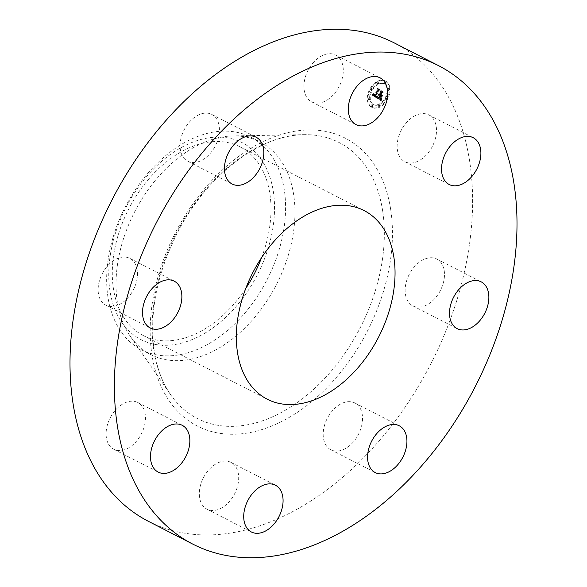 <?xml version="1.0" encoding="UTF-8"?>
<svg xmlns="http://www.w3.org/2000/svg" width="587" height="587" viewBox="0 0 587 587"><rect width="100%" height="100%" fill="white"/><g stroke="black" fill="none" stroke-linecap="round" stroke-linejoin="round"><path stroke-width="0.44" stroke-dasharray="2.94 2.2" d="M326.966 100.12A26.298 17.529 117.2 0 0 342.713 76.325A26.298 17.529 117.2 0 0 335.617 55.017A26.298 17.529 117.2 0 0 320.245 56.69A26.298 17.529 117.2 0 0 304.499 80.485A26.298 17.529 117.2 0 0 311.594 101.8A26.298 17.529 117.2 0 0 326.966 100.12M148.438 521.337A268.941 179.262 117.2 0 0 375.313 445.225A268.941 179.262 117.2 0 0 469.651 161.249A268.941 179.262 117.2 0 0 394.171 42.866M293.639 194.583A119.528 79.671 117.2 0 0 260.092 141.973A119.528 79.671 117.2 0 0 233.061 135.92A119.528 79.671 117.2 0 0 117.334 302.012A119.528 79.671 117.2 0 0 130.219 336.175A119.528 79.671 117.2 0 0 150.881 354.621A119.528 79.671 117.2 0 0 251.713 320.796A119.528 79.671 117.2 0 0 293.639 194.583M284.277 189.777A119.528 79.671 117.2 0 0 250.73 137.16A119.528 79.671 117.2 0 0 135.634 189.44A119.528 79.671 117.2 0 0 107.971 297.205A119.528 79.671 117.2 0 0 141.518 349.815A119.528 79.671 117.2 0 0 256.607 297.536A119.528 79.671 117.2 0 0 284.277 189.777M135.612 191.12A110.73 73.808 117.2 0 0 130.578 332.469A110.73 73.808 117.2 0 0 247.677 291.255A110.73 73.808 117.2 0 0 252.718 149.912A110.73 73.808 117.2 0 0 135.612 191.12M261.553 257.7A106.027 70.667 117.2 0 0 269.837 193.549A106.027 70.667 117.2 0 0 240.083 146.875A106.027 70.667 117.2 0 0 150.646 176.885A106.027 70.667 117.2 0 0 113.452 288.833A106.027 70.667 117.2 0 0 143.206 335.5A106.027 70.667 117.2 0 0 245.792 288.393M326.776 419.382A26.298 17.529 117.2 0 0 330.848 449.774A26.298 17.529 117.2 0 0 358.95 433.382A26.298 17.529 117.2 0 0 354.878 402.99A26.298 17.529 117.2 0 0 326.776 419.382M137.204 269.939A26.298 17.529 117.2 0 0 129.822 258.361A26.298 17.529 117.2 0 0 107.641 265.808A26.298 17.529 117.2 0 0 98.418 293.573A26.298 17.529 117.2 0 0 105.799 305.145A26.298 17.529 117.2 0 0 127.981 297.704A26.298 17.529 117.2 0 0 137.204 269.939M405.412 294.263A26.298 17.529 117.2 0 0 412.786 305.842A26.298 17.529 117.2 0 0 434.974 298.394A26.298 17.529 117.2 0 0 444.198 270.629A26.298 17.529 117.2 0 0 436.816 259.058A26.298 17.529 117.2 0 0 414.635 266.498A26.298 17.529 117.2 0 0 405.412 294.263M137.123 402.183A26.298 17.529 117.2 0 0 109.938 418.384A26.298 17.529 117.2 0 0 113.775 449.282A26.298 17.529 117.2 0 0 114.45 449.605A26.298 17.529 117.2 0 0 141.628 433.397A26.298 17.529 117.2 0 0 137.798 402.499A26.298 17.529 117.2 0 0 137.123 402.183M405.492 162.027A26.298 17.529 117.2 0 0 432.67 145.818A26.298 17.529 117.2 0 0 428.84 114.92A26.298 17.529 117.2 0 0 428.165 114.597A26.298 17.529 117.2 0 0 400.98 130.806A26.298 17.529 117.2 0 0 404.81 161.704A26.298 17.529 117.2 0 0 405.492 162.027M215.642 464.082A26.298 17.529 117.2 0 0 199.896 487.878A26.298 17.529 117.2 0 0 206.991 509.193A26.298 17.529 117.2 0 0 222.37 507.513A26.298 17.529 117.2 0 0 238.117 483.717A26.298 17.529 117.2 0 0 231.021 462.409A26.298 17.529 117.2 0 0 215.642 464.082M215.84 144.82A26.298 17.529 117.2 0 0 211.76 114.428A26.298 17.529 117.2 0 0 183.658 130.82A26.298 17.529 117.2 0 0 187.737 161.212A26.298 17.529 117.2 0 0 215.84 144.82M386.679 99.386A14.792 9.862 117.2 0 0 385.123 80.881A14.792 9.862 117.2 0 0 370.052 88.696A14.792 9.862 117.2 0 0 371.608 107.201A14.792 9.862 117.2 0 0 386.679 99.386M384.918 98.256A11.652 7.77 117.2 0 0 383.693 83.677A11.652 7.77 117.2 0 0 371.813 89.833A11.652 7.77 117.2 0 0 373.038 104.413A11.652 7.77 117.2 0 0 384.918 98.256M376.201 97.787L376.619 95.85L375.651 96.613L374.667 96.224L378.087 90.112L378.864 89.774L377.199 88.71L377.338 89.694L374.161 95.277L373.545 94.734L373.603 93.7L373.376 94.698L373.919 95.696L373.053 94.859L373.376 93.634L371.857 95.028L376.795 98.095L377.214 96.151L376.172 96.928L375.262 96.525L378.681 90.42L379.459 90.082L377.793 89.011L377.933 89.994L374.755 95.578L374.139 95.043L374.198 94.001L373.97 94.999L374.513 96.004L373.67 95.248L373.97 93.935L372.452 95.336L376.795 98.095M376.619 97.545L377.015 95.703L376.48 97.699L377.214 97.846L377.61 96.004L377.214 97.846M376.054 96.195L375.174 95.923L378.388 90.281L379.562 89.598L377.536 88.505L379.275 89.62L378.299 90.163L374.976 96.011L375.364 96.261L376.649 96.503L375.775 96.231L378.982 90.589L380.156 89.906L378.299 88.71L379.87 89.928L378.894 90.471L375.57 96.319L376.649 96.503M380.288 100.524L380.647 98.455L379.459 99.152L377.999 98.418L379.496 95.791L378.395 98.249L379.525 98.88L380.237 98.653L378.571 98.161L379.804 95.989L380.354 96.341L380.398 97.669L381.733 95.314L380.596 95.857L379.76 95.321L381.374 92.489L382.254 92.064L380.471 90.912L380.647 92.027L379.268 94.434L378.828 93.869L379.033 94.852L378.498 94.067L378.769 95.321L377.419 97.691L376.516 98.102L380.882 100.832L381.242 98.763L380.053 99.46L378.593 98.719L380.09 96.099L378.989 98.557L380.119 99.181L380.831 98.954L379.165 98.462L380.398 96.297L380.948 96.65L380.992 97.97L382.328 95.622L381.19 96.158L380.354 95.622L381.968 92.797L382.849 92.364L381.066 91.22L381.242 92.328L379.862 94.742L379.422 94.177L379.628 95.16L379.092 94.368L379.363 95.63L378.013 98L377.111 98.403L380.882 100.832M380.765 100.113L381.08 98.22L380.64 100.414L381.359 100.414L381.675 98.528L381.359 100.414M382.152 95.219L380.633 97.662L382.152 95.219L382.746 95.52L381.227 97.97L382.746 95.52M380.339 95.05L381.711 92.651L383.047 91.836L380.765 90.574L382.753 91.858L381.66 92.519L380.163 95.145L380.897 95.615L380.339 95.05L380.934 95.351L382.306 92.951L383.641 92.137L381.535 90.787L383.348 92.159L382.254 92.827L380.758 95.446L381.682 95.835L380.934 95.351M372.334 105.843A0.895 0.594 117.2 0 0 371.329 105.198A0.895 0.594 117.2 0 0 372.334 105.843M386.305 99.144A0.895 0.594 117.2 0 0 385.292 98.499A0.895 0.594 117.2 0 0 386.305 99.144M379.503 105.858A0.895 0.594 117.2 0 0 378.498 105.212A0.895 0.594 117.2 0 0 379.503 105.858M385.402 82.892A0.895 0.594 117.2 0 0 384.397 82.239A0.895 0.594 117.2 0 0 385.402 82.892M388.748 89.628A0.895 0.594 117.2 0 0 387.736 88.982A0.895 0.594 117.2 0 0 388.748 89.628M370.426 88.945A0.895 0.594 117.2 0 0 371.439 89.591A0.895 0.594 117.2 0 0 370.426 88.945M367.983 98.455A0.895 0.594 117.2 0 0 368.996 99.108A0.895 0.594 117.2 0 0 367.983 98.455M377.228 82.224A0.895 0.594 117.2 0 0 378.233 82.87A0.895 0.594 117.2 0 0 377.228 82.224M377.419 97.691L378.013 98M376.516 98.102L377.111 98.403M378.769 95.321L379.363 95.63M378.674 95.233L379.268 95.542M378.593 95.138L379.187 95.446M378.527 95.035L379.121 95.336M378.476 94.918L379.07 95.226M378.439 94.793L379.033 95.101M378.424 94.668L379.019 94.969M378.417 94.529L379.628 95.16M378.432 94.382L379.026 94.69M378.461 94.228L379.055 94.536M378.498 94.067L379.092 94.368M378.578 93.993L379.173 94.294M378.578 94.103L379.173 94.412M378.593 94.214L379.187 94.514M378.608 94.309L379.202 94.617M378.637 94.397L379.231 94.705M378.666 94.485L379.261 94.793M378.703 94.558L379.297 94.867M378.747 94.632L379.341 94.933M378.798 94.69L379.393 94.999M378.857 94.749L379.451 95.05M378.923 94.793L379.518 95.101M378.975 94.823L379.569 95.131M379.187 94.588L379.782 94.896M379.121 94.544L379.716 94.845M379.063 94.485L379.657 94.793M379.004 94.426L379.598 94.734M378.96 94.368L379.554 94.668M378.923 94.294L379.518 94.602M378.886 94.221L379.481 94.529M378.864 94.14L379.459 94.448M378.842 94.059L379.444 94.36M378.835 93.964L379.429 94.272M378.828 93.869L379.422 94.177M378.967 93.795L379.562 94.103M378.975 93.883L379.569 94.191M378.989 93.971L379.584 94.272M379.004 94.045L379.598 94.353M379.026 94.118L379.62 94.426M379.055 94.184L379.65 94.492M379.085 94.25L379.686 94.551M379.129 94.302L379.723 94.61M379.173 94.353L379.767 94.661M379.217 94.397L379.811 94.705M379.268 94.434L379.862 94.742M380.647 92.027L381.242 92.328M380.471 90.912L381.066 91.22M382.254 92.064L382.849 92.364M381.374 92.489L381.968 92.797M379.76 95.321L380.354 95.622M380.596 95.857L381.19 96.158M381.733 95.314L382.328 95.622M380.398 97.669L380.992 97.97M380.354 96.341L380.948 96.65M379.804 95.989L380.398 96.297M378.571 98.161L379.165 98.462M378.659 98.227L379.253 98.528M378.74 98.286L379.334 98.594M378.813 98.345L379.407 98.645M378.879 98.396L379.473 98.697M378.945 98.433L380.127 99.034M379.033 98.491L379.628 98.792M379.114 98.535L379.708 98.843M379.195 98.579L380.376 99.181M379.268 98.623L379.862 98.924M379.341 98.653L379.936 98.961M379.407 98.689L380.002 98.99M379.473 98.711L380.068 99.02M379.642 98.755L380.237 99.064M379.752 98.77L380.347 99.071M379.862 98.763L380.457 99.064M379.98 98.741L380.574 99.042M380.105 98.704L380.699 99.005M380.237 98.653L380.831 98.954M380.127 98.733L380.721 99.042M380.016 98.799L380.611 99.108M379.899 98.851L380.493 99.152M379.657 98.887L380.251 99.196M379.525 98.88L380.119 99.181M379.393 98.851L379.987 99.152M379.253 98.799L379.848 99.108M379.114 98.733L379.708 99.042M378.967 98.653L379.562 98.954M378.674 98.455L379.268 98.755M378.586 98.389L379.18 98.697M378.395 98.249L378.989 98.557M379.716 95.93L380.31 96.239M379.496 95.791L380.09 96.099M377.999 98.418L378.593 98.719M378.138 98.499L378.732 98.799M378.49 98.719L379.085 99.027M378.696 98.858L379.29 99.166M378.806 98.924L379.4 99.232M378.909 98.983L379.503 99.291M379.011 99.034L379.606 99.335M379.107 99.071L379.701 99.379M379.202 99.108L379.796 99.416M379.29 99.13L379.884 99.438M379.378 99.144L379.972 99.452M379.459 99.152L380.053 99.46M379.54 99.152L380.134 99.46M379.613 99.144L380.207 99.445M379.686 99.122L380.281 99.423M379.774 99.093L380.369 99.394M379.862 99.049L380.457 99.357M379.95 98.998L380.545 99.298M380.053 98.932L380.647 99.24M380.163 98.858L380.758 99.166M380.273 98.777L380.868 99.078M380.391 98.682L380.985 98.983M380.515 98.572L381.11 98.88M380.647 98.455L381.242 98.763M380.493 99.078L381.088 99.379M380.464 99.181L381.058 99.482M380.442 99.276L381.036 99.585M380.42 99.364L381.014 99.673M380.391 99.526L380.985 99.834M380.369 99.665L380.963 99.966M380.347 99.812L380.941 100.12M380.339 99.9L380.934 100.201M380.332 99.988L380.926 100.296M380.317 100.084L380.912 100.392M371.857 95.028L372.452 95.336M376.179 97.882L376.773 98.19M372.033 94.881L372.628 95.189M372.195 94.734L372.796 95.043M372.356 94.588L372.95 94.896M372.518 94.441L373.112 94.749M372.664 94.302L373.259 94.602M372.811 94.155L373.405 94.463M372.95 94.015L373.545 94.324M373.083 93.876L373.677 94.184M373.207 93.737L373.802 94.045M373.376 93.634L373.97 93.935M373.303 93.773L373.897 94.074M373.244 93.905L373.838 94.214M373.185 94.037L373.78 94.338M373.141 94.155L373.736 94.463M373.105 94.272L373.699 94.58M373.075 94.382L373.67 94.69M373.053 94.492L373.648 94.793M373.038 94.588L373.633 94.896M373.038 94.683L373.633 94.991M373.038 94.771L373.633 95.079M373.053 94.859L374.257 95.454M373.075 94.94L373.67 95.248M373.105 95.021L373.699 95.321M373.141 95.094L373.736 95.402M373.185 95.167L373.78 95.476M373.244 95.241L373.838 95.549M373.303 95.314L373.897 95.615M373.376 95.38L373.97 95.681M373.457 95.439L374.051 95.747M373.545 95.505L374.139 95.806M373.618 95.542L374.213 95.85M373.684 95.586L374.279 95.894M373.765 95.622L374.359 95.93M373.838 95.659L374.433 95.967M373.919 95.696L374.513 96.004M374.036 95.395L374.631 95.703M373.816 95.263L374.411 95.564M373.736 95.204L374.33 95.512M373.603 95.094L374.198 95.395M373.545 95.028L374.139 95.336M373.493 94.969L374.088 95.27M373.457 94.903L374.051 95.204M373.42 94.837L374.014 95.138M373.398 94.764L373.992 95.072M373.376 94.698L373.97 94.999M373.361 94.544L373.956 94.845M373.369 94.456L373.963 94.764M373.383 94.368L373.978 94.676M373.398 94.272L373.992 94.58M373.427 94.169L374.022 94.478M373.457 94.059L374.051 94.368M373.501 93.949L374.095 94.25M373.552 93.825L374.146 94.133M373.603 93.7L374.198 94.001M373.67 93.568L374.264 93.869M373.765 93.626L374.359 93.927M373.706 93.744L374.301 94.045M373.655 93.854L374.249 94.155M373.611 93.957L374.205 94.265M373.574 94.059L374.168 94.36M373.545 94.147L374.139 94.456M373.508 94.324L374.102 94.632M373.493 94.478L374.088 94.786M373.501 94.61L374.095 94.918M373.545 94.734L374.139 95.043M373.574 94.793L374.168 95.101M373.611 94.852L374.205 95.16M373.655 94.911L374.249 95.211M373.706 94.962L374.301 95.27M373.765 95.013L374.359 95.321M373.824 95.065L374.418 95.373M373.897 95.116L374.491 95.417M374.161 95.277L374.755 95.578M377.338 89.694L377.933 89.994M377.199 88.71L377.793 89.011M378.864 89.774L379.459 90.082M378.087 90.112L378.681 90.42M374.667 96.224L375.262 96.525M374.726 96.275L375.32 96.576M374.792 96.319L375.387 96.628M374.851 96.363L375.445 96.672M374.917 96.415L375.511 96.716M374.983 96.451L375.577 96.76M375.064 96.503L375.658 96.811M375.137 96.539L375.731 96.848M375.218 96.576L375.812 96.877M375.291 96.598L375.885 96.906M375.364 96.62L375.959 96.921M375.438 96.628L376.032 96.928M375.511 96.628L376.106 96.936M375.577 96.62L376.172 96.928M375.651 96.613L376.245 96.914M375.717 96.591L376.311 96.892M375.783 96.561L376.377 96.87M375.856 96.525L376.45 96.826M375.929 96.473L376.524 96.782M376.003 96.422L376.597 96.723M376.084 96.356L376.678 96.657M376.164 96.283L376.759 96.584M376.252 96.202L376.847 96.503M376.34 96.107L376.935 96.415M376.428 96.004L377.023 96.312M376.516 95.894L377.118 96.202M376.619 95.85L377.214 96.151M376.583 95.967L377.177 96.275M376.546 96.085L377.14 96.385M376.516 96.195L377.111 96.503M376.487 96.305L377.081 96.613M376.458 96.415L377.052 96.716M376.428 96.517L377.023 96.826M376.406 96.62L377.001 96.921M376.384 96.716L376.979 97.016M376.362 96.804L376.957 97.112M376.348 96.899L376.942 97.2M380.633 97.662L381.227 97.97M380.772 97.64L381.367 97.948M382.012 95.241L382.607 95.542M376.48 97.699L377.074 98.007M376.612 97.677L377.206 97.985M376.48 97.567L377.074 97.875M376.494 97.427L377.089 97.728M376.516 97.266L377.111 97.574M376.546 97.09L377.14 97.398M376.583 96.906L377.177 97.207M376.627 96.701L377.221 97.009M376.678 96.488L377.272 96.789M376.737 96.253L377.331 96.561M376.803 96.011L377.397 96.312M376.891 95.688L377.492 95.997M377.015 95.703L377.61 96.004M376.949 95.96L377.544 96.268M376.883 96.202L377.478 96.51M376.825 96.437L377.419 96.738M376.773 96.65L377.368 96.958M376.729 96.855L377.324 97.163M376.693 97.046L377.287 97.354M376.663 97.229L377.258 97.53M376.641 97.391L377.236 97.699M380.64 100.414L381.234 100.722M380.758 100.362L381.352 100.663M380.633 100.179L381.227 100.48M380.64 99.944L381.234 100.252M380.647 99.717L381.249 100.025M380.669 99.496L381.264 99.797M380.699 99.276L381.293 99.585M380.736 99.064L381.33 99.372M380.78 98.851L381.374 99.159M380.831 98.645L381.425 98.954M380.89 98.447L381.484 98.755M380.963 98.249L381.557 98.557M381.08 98.22L381.675 98.528M381.022 98.396L381.616 98.704M380.97 98.587L381.565 98.887M380.926 98.777L381.521 99.086M380.882 98.983L381.477 99.284M380.846 99.188L381.44 99.496M380.816 99.408L381.411 99.709M380.794 99.636L381.389 99.937M380.78 99.871L381.374 100.172M376.098 96.217L376.693 96.525M376.142 96.18L376.737 96.488M376.003 96.283L376.597 96.591M375.328 96.041L376.516 96.642M375.834 96.363L376.428 96.672M375.753 96.378L376.348 96.686M375.673 96.378L376.267 96.679M375.585 96.356L376.179 96.657M375.482 96.319L376.076 96.62M375.423 96.29L376.018 96.598M375.364 96.261L375.959 96.569M375.298 96.224L375.893 96.532M375.232 96.187L375.834 96.495M375.166 96.143L375.761 96.451M374.976 96.011L375.57 96.319M378.299 90.163L378.894 90.471M379.275 89.62L379.87 89.928M377.536 88.505L378.131 88.806M377.705 88.402L378.299 88.71M379.562 89.598L380.156 89.906M378.388 90.281L378.982 90.589M375.174 95.923L375.775 96.231M375.225 95.967L375.819 96.275M375.276 96.004L375.871 96.312M375.401 96.085L375.996 96.393M375.482 96.121L376.076 96.429M375.555 96.151L376.15 96.459M375.636 96.18L376.23 96.481M375.717 96.195L376.311 96.503M375.797 96.209L376.392 96.51M375.885 96.209L376.48 96.517M375.966 96.209L376.561 96.51M380.897 95.615L381.491 95.916M381.088 95.527L381.682 95.835M380.163 95.145L380.758 95.446M381.66 92.519L382.254 92.827M382.753 91.858L383.348 92.159M380.765 90.574L381.359 90.882M380.941 90.486L381.535 90.787M383.047 91.836L383.641 92.137M381.711 92.651L382.306 92.951M387.273 99.695A14.792 9.862 -62.8 0 1 372.202 107.509A14.792 9.862 -62.8 0 1 370.646 89.004A14.792 9.862 -62.8 0 1 385.718 81.189A14.792 9.862 -62.8 0 1 387.273 99.695M372.407 90.141A11.652 7.77 -62.8 0 1 384.287 83.978A11.652 7.77 -62.8 0 1 385.512 98.557A11.652 7.77 -62.8 0 1 373.633 104.713A11.652 7.77 -62.8 0 1 372.407 90.141M371.923 105.499A0.895 0.594 -62.8 0 1 372.928 106.152A0.895 0.594 -62.8 0 1 371.923 105.499M385.894 98.799A0.895 0.594 -62.8 0 1 386.899 99.452A0.895 0.594 -62.8 0 1 385.894 98.799M379.092 105.521A0.895 0.594 -62.8 0 1 380.097 106.166A0.895 0.594 -62.8 0 1 379.092 105.521M384.991 82.547A0.895 0.594 -62.8 0 1 385.997 83.193A0.895 0.594 -62.8 0 1 384.991 82.547M388.33 89.283A0.895 0.594 -62.8 0 1 389.342 89.936A0.895 0.594 -62.8 0 1 388.33 89.283M372.033 89.892A0.895 0.594 -62.8 0 1 371.021 89.246A0.895 0.594 -62.8 0 1 372.033 89.892M369.59 99.408A0.895 0.594 -62.8 0 1 368.577 98.763A0.895 0.594 -62.8 0 1 369.59 99.408M378.828 83.178A0.895 0.594 -62.8 0 1 377.823 82.532A0.895 0.594 -62.8 0 1 378.828 83.178M382.636 210.806A155.137 103.4 117.2 0 0 304.015 134.672A155.137 103.4 117.2 0 0 153.809 350.234A155.137 103.4 117.2 0 0 170.531 394.574A155.137 103.4 117.2 0 0 310.362 392.263A155.137 103.4 117.2 0 0 382.636 210.806M390.671 209.376A161.851 107.876 117.2 0 0 250.62 148.438A161.851 107.876 117.2 0 0 151.945 354.827A161.851 107.876 117.2 0 0 291.996 415.765A161.851 107.876 117.2 0 0 390.671 209.376M378.864 98.587L379.459 98.887M378.769 98.521L379.363 98.821M378.498 98.323L379.092 98.631M380.618 98.587L381.212 98.895M380.581 98.719L381.176 99.027M380.545 98.843L381.139 99.152M380.515 98.968L381.11 99.269M380.31 100.186L380.904 100.494M380.303 100.296L380.897 100.597M380.295 100.406L380.89 100.715M335.617 55.017L380.009 77.807M311.594 101.8L355.979 124.591M130.219 336.175L170.531 394.574C162.394 382.768 156.971 368.343 154.271 351.29C148.966 312.798 156.978 272.728 178.316 231.073C207.46 174.566 260.922 134.46 304.015 134.672L233.061 135.92M250.73 137.16L260.092 141.973M141.518 349.815L150.881 354.621M143.206 335.5L267.254 399.211M240.083 146.875L364.131 210.586M330.848 449.774L375.24 472.572M354.878 402.99L399.263 425.788M129.822 258.361L174.214 281.158M105.799 305.145L150.184 327.942M412.786 305.842L457.178 328.639M436.816 259.058L481.201 281.855M113.775 449.282L158.16 472.08M137.798 402.499L182.19 425.296M428.84 114.92L473.225 137.718M404.81 161.704L449.202 184.501M206.991 509.193L251.383 531.983M231.021 462.409L275.406 485.2M211.76 114.428L256.152 137.226M187.737 161.212L232.122 184.01M372.202 107.509L371.608 107.201M385.718 81.189L385.123 80.881M384.287 83.978L383.693 83.677M373.633 104.713L373.038 104.413M372.833 105.029L372.239 104.721M372.019 106.621L371.424 106.32M386.804 98.33L386.209 98.022M385.982 99.922L385.388 99.614M380.009 105.044L379.415 104.743M379.187 106.643L378.593 106.335M385.901 82.07L385.307 81.769M385.087 83.67L384.492 83.361M389.247 88.813L388.653 88.505M388.425 90.405L387.831 90.105M371.116 90.369L370.522 90.06M371.938 88.776L371.344 88.468M368.673 99.885L368.078 99.577M369.494 98.286L368.9 97.985M377.918 83.655L377.324 83.347M378.732 82.055L378.138 81.754"/><path stroke-width="0.88" d="M371.358 122.918A26.298 17.529 117.2 0 0 387.104 99.122A26.298 17.529 117.2 0 0 380.009 77.807A26.298 17.529 117.2 0 0 364.63 79.487A26.298 17.529 117.2 0 0 348.883 103.283A26.298 17.529 117.2 0 0 355.979 124.591A26.298 17.529 117.2 0 0 371.358 122.918M117.349 425.751A268.941 179.262 117.2 0 0 192.83 544.134A268.941 179.262 117.2 0 0 419.698 468.022A268.941 179.262 117.2 0 0 514.043 184.047A268.941 179.262 117.2 0 0 438.562 65.663A268.941 179.262 117.2 0 0 211.687 141.775A268.941 179.262 117.2 0 0 117.349 425.751M438.562 65.663L394.171 42.866A268.941 179.262 117.2 0 0 167.302 118.978A268.941 179.262 117.2 0 0 72.957 402.953A268.941 179.262 117.2 0 0 148.438 521.337L192.83 544.134M237.5 352.545A106.027 70.667 117.2 0 0 267.254 399.211A106.027 70.667 117.2 0 0 356.698 369.208A106.027 70.667 117.2 0 0 393.884 257.253A106.027 70.667 117.2 0 0 364.131 210.586A106.027 70.667 117.2 0 0 274.694 240.589A106.027 70.667 117.2 0 0 237.5 352.545M245.792 288.393A106.027 70.667 117.2 0 0 261.553 257.7M260.224 167.618A26.298 17.529 117.2 0 0 256.152 137.226A26.298 17.529 117.2 0 0 228.05 153.618A26.298 17.529 117.2 0 0 232.122 184.01A26.298 17.529 117.2 0 0 260.224 167.618M181.588 292.737A26.298 17.529 117.2 0 0 174.214 281.158A26.298 17.529 117.2 0 0 152.026 288.606A26.298 17.529 117.2 0 0 142.802 316.371A26.298 17.529 117.2 0 0 150.184 327.942A26.298 17.529 117.2 0 0 172.365 320.502A26.298 17.529 117.2 0 0 181.588 292.737M181.508 424.973A26.298 17.529 117.2 0 0 154.33 441.182A26.298 17.529 117.2 0 0 158.16 472.08A26.298 17.529 117.2 0 0 158.835 472.403A26.298 17.529 117.2 0 0 186.02 456.194A26.298 17.529 117.2 0 0 182.19 425.296A26.298 17.529 117.2 0 0 181.508 424.973M260.034 486.88A26.298 17.529 117.2 0 0 244.287 510.675A26.298 17.529 117.2 0 0 251.383 531.983A26.298 17.529 117.2 0 0 266.755 530.31A26.298 17.529 117.2 0 0 282.501 506.515A26.298 17.529 117.2 0 0 275.406 485.2A26.298 17.529 117.2 0 0 260.034 486.88M371.16 442.18A26.298 17.529 117.2 0 0 375.24 472.572A26.298 17.529 117.2 0 0 403.342 456.18A26.298 17.529 117.2 0 0 399.263 425.788A26.298 17.529 117.2 0 0 371.16 442.18M449.796 317.061A26.298 17.529 117.2 0 0 457.178 328.639A26.298 17.529 117.2 0 0 479.359 321.192A26.298 17.529 117.2 0 0 488.582 293.427A26.298 17.529 117.2 0 0 481.201 281.855A26.298 17.529 117.2 0 0 459.019 289.296A26.298 17.529 117.2 0 0 449.796 317.061M449.877 184.817A26.298 17.529 117.2 0 0 477.062 168.616A26.298 17.529 117.2 0 0 473.225 137.718A26.298 17.529 117.2 0 0 472.55 137.395A26.298 17.529 117.2 0 0 445.372 153.603A26.298 17.529 117.2 0 0 449.202 184.501A26.298 17.529 117.2 0 0 449.877 184.817"/></g></svg>
